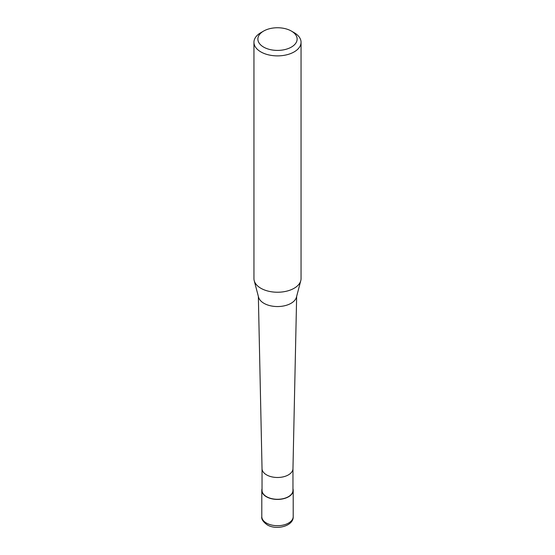 <?xml version="1.0" encoding="UTF-8"?>
<svg xmlns="http://www.w3.org/2000/svg" width="555" height="555" viewBox="0 0 555 555"><rect width="100%" height="100%" fill="white"/><g stroke="black" fill="none" stroke-linecap="round" stroke-linejoin="round"><path stroke-width="0.83" d="M292.964 488.788A15.7 9.067 180 0 1 293.2 490.356A15.7 9.067 180 0 1 288.6 496.76A15.7 9.067 180 0 1 271.492 498.73A15.7 9.067 180 0 1 261.8 490.356A15.7 9.067 180 0 1 262.036 488.788M292.964 468.559A15.464 8.929 180 0 1 292.964 468.67A15.464 8.929 180 0 1 288.433 474.872A15.464 8.929 180 0 1 271.673 476.828A15.464 8.929 180 0 1 262.036 468.67A15.464 8.929 180 0 1 262.036 468.559M292.964 468.614L292.964 490.356A15.464 8.929 180 0 1 288.433 496.669A15.464 8.929 180 0 1 271.582 498.605A15.464 8.929 180 0 1 262.036 490.356L262.036 468.614M291.375 31.066L294.157 32.669A23.553 13.598 180 0 1 301.053 42.284L301.053 278.638A23.553 13.598 180 0 1 300.782 280.677L296.446 297.147A19.168 11.065 180 0 1 291.049 303.308A19.168 11.065 180 0 1 271.52 305.999A19.168 11.065 180 0 1 258.554 297.147L254.218 280.677A23.553 13.598 180 0 1 253.947 278.638L253.947 42.284A23.553 13.598 180 0 1 260.843 32.669L263.625 31.066A19.626 11.329 180 0 1 291.375 31.066A19.626 11.329 180 0 1 291.375 47.092A19.626 11.329 180 0 1 263.625 47.092A19.626 11.329 180 0 1 263.625 31.066L260.843 32.669M300.782 280.677A23.553 13.598 180 0 1 294.157 288.253A23.553 13.598 180 0 1 270.153 291.555A23.553 13.598 180 0 1 254.218 280.677M301.053 42.284A23.553 13.598 180 0 1 294.157 51.899A23.553 13.598 180 0 1 268.488 54.848A23.553 13.598 180 0 1 253.947 42.284M293.2 490.356L293.2 516.636A15.7 9.067 180 0 1 288.6 523.046A15.7 9.067 180 0 1 266.4 523.046A15.7 9.067 180 0 1 261.8 516.636L261.8 490.356M293.2 516.636C293.741 526.001 276.452 530.566 267.212 524.843C263.077 521.818 261.273 519.085 261.8 516.636M262.036 468.67L258.352 296.391M292.964 468.67L296.647 296.391"/></g></svg>
